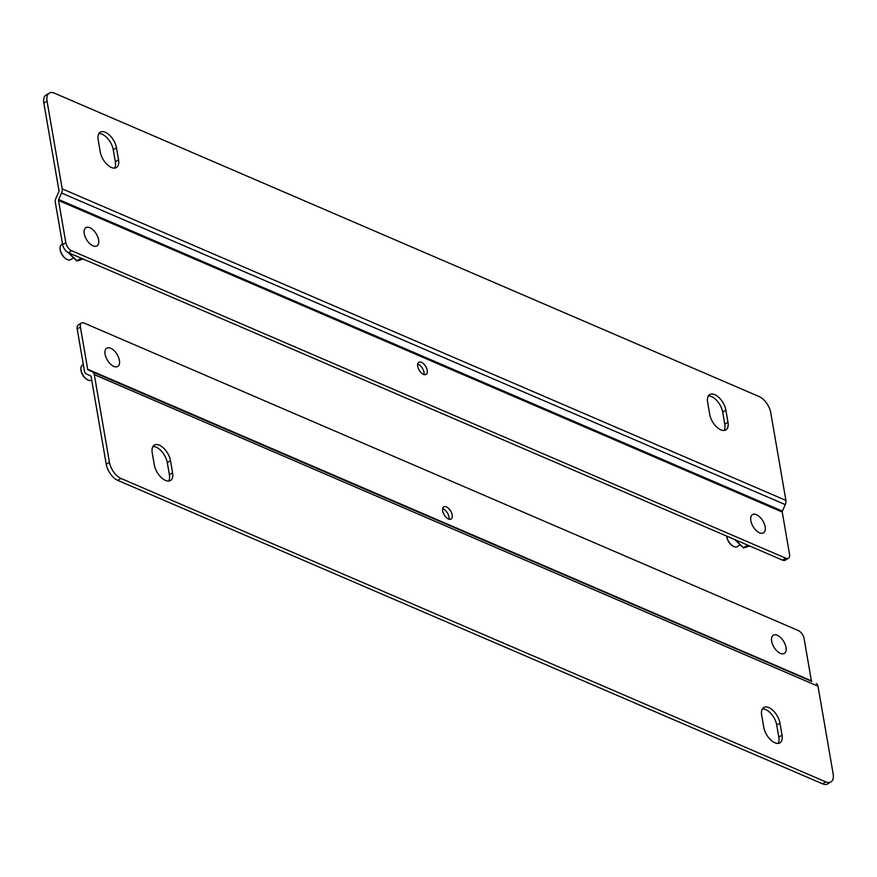 <?xml version="1.0" encoding="UTF-8"?>
<svg xmlns="http://www.w3.org/2000/svg" width="877" height="877" viewBox="0 0 877 877"><rect width="100%" height="100%" fill="white"/><g stroke="black" fill="none" stroke-linecap="round" stroke-linejoin="round"><path stroke-width="1.32" d="M761.664 715.226L763.746 727.274A13.604 7.191 58.8 0 0 770.565 739.782A13.604 7.191 58.8 0 0 779.938 742.852A13.604 7.191 58.8 0 0 782.032 735.156L779.949 723.097A13.604 7.191 58.8 0 0 773.141 710.6A13.604 7.191 58.8 0 0 763.757 707.52A13.604 7.191 58.8 0 0 761.664 715.226M152.236 452.839L154.308 464.898A13.604 7.191 58.8 0 0 161.127 477.395A13.604 7.191 58.8 0 0 170.5 480.475A13.604 7.191 58.8 0 0 172.594 472.769L170.511 460.71A13.604 7.191 58.8 0 0 163.703 448.213A13.604 7.191 58.8 0 0 154.33 445.132A13.604 7.191 58.8 0 0 152.236 452.839M833.15 773.898A14.175 7.498 -121.2 0 1 830.968 781.922A14.175 7.498 -121.2 0 1 825.706 781.846L121.048 478.469A14.175 7.498 -121.2 0 1 109.439 462.311L94.299 374.622L818 686.209L833.15 773.898M778.085 743.422A13.604 7.191 58.8 0 0 778.82 737.097L782.032 735.156M779.949 723.097L776.737 725.038A13.604 7.191 58.8 0 0 762.398 708.89M776.737 725.038L778.82 737.097M168.658 481.045A13.604 7.191 58.8 0 0 169.382 474.709L172.594 472.769M170.511 460.71L167.299 462.661A13.604 7.191 58.8 0 0 152.96 446.514M167.299 462.661L169.382 474.709M825.706 781.846L822.494 783.797L117.836 480.41L121.048 478.469M822.494 783.797A14.175 7.498 58.8 0 0 827.756 783.863L830.968 781.922M92.48 371.914L88.095 369.853A1.305 0.888 113.3 0 1 87.678 369.239L80.399 327.044A7.093 3.749 -121.2 0 1 81.484 323.032A7.093 3.749 -121.2 0 1 84.115 323.065L798.3 630.552A7.093 3.749 -121.2 0 1 804.099 638.62L811.389 680.815A1.305 0.888 -66.7 0 0 811.806 681.429L92.48 371.914A5.722 3.903 113.3 0 1 94.299 374.622M818 686.209A5.722 3.903 -66.7 0 0 816.191 683.501M109.439 462.311L106.238 464.262L91.087 376.573A1.305 0.888 -66.7 0 0 90.671 375.948L86.286 373.887A5.722 3.903 113.3 0 1 84.466 371.179L77.187 328.985L80.399 327.044M106.238 464.262A14.175 7.498 58.8 0 0 117.836 480.41M452.214 515.018A7.093 3.749 58.8 0 0 448.662 508.507A7.093 3.749 58.8 0 0 443.784 506.906A7.093 3.749 58.8 0 0 444.244 514.909A7.093 3.749 58.8 0 0 451.118 519.031A7.093 3.749 58.8 0 0 452.214 515.018M449.024 519.195A7.093 3.749 58.8 0 0 449.002 516.97A7.093 3.749 58.8 0 0 442.666 508.693M81.484 323.032L78.272 324.972A7.093 3.749 58.8 0 0 77.187 328.985M118.548 159.833L116.466 147.775A13.604 7.191 58.8 0 0 109.647 135.277A13.604 7.191 58.8 0 0 100.274 132.197A13.604 7.191 58.8 0 0 98.18 139.903L100.263 151.962A13.604 7.191 58.8 0 0 107.071 164.459A13.604 7.191 58.8 0 0 116.455 167.54A13.604 7.191 58.8 0 0 118.548 159.833L115.336 161.774L113.254 149.726A13.604 7.191 58.8 0 0 98.915 133.578M727.976 422.21L725.893 410.162A13.604 7.191 58.8 0 0 719.085 397.665A13.604 7.191 58.8 0 0 709.712 394.584A13.604 7.191 58.8 0 0 707.618 402.291L709.701 414.339A13.604 7.191 58.8 0 0 716.509 426.847A13.604 7.191 58.8 0 0 725.882 429.916A13.604 7.191 58.8 0 0 727.976 422.21L724.764 424.161L722.692 412.102A13.604 7.191 58.8 0 0 708.342 395.955M47.062 101.162A14.175 7.498 -121.2 0 1 49.244 93.137A14.175 7.498 -121.2 0 1 54.506 93.203L759.164 396.59A14.175 7.498 -121.2 0 1 770.762 412.738L785.913 500.427L62.212 188.851L47.062 101.162L43.85 103.102L59 190.791A1.305 0.888 113.3 0 1 58.858 191.745L55.942 198.235A5.722 3.903 -66.7 0 0 55.317 202.412L62.607 244.606A7.093 3.749 58.8 0 0 68.406 252.686L782.591 560.162A7.093 3.749 58.8 0 0 785.222 560.206L788.434 558.254A7.093 3.749 -121.2 0 1 785.803 558.221L71.618 250.734A7.093 3.749 -121.2 0 1 65.819 242.666L58.529 200.471A1.305 0.888 113.3 0 1 58.671 199.517L61.587 193.028L785.288 504.615A5.722 3.903 -66.7 0 0 785.913 500.427M114.602 168.11A13.604 7.191 58.8 0 0 115.336 161.774M724.04 430.486A13.604 7.191 58.8 0 0 724.764 424.161M49.244 93.137L46.032 95.078A14.175 7.498 58.8 0 0 43.85 103.102M62.212 188.851A5.722 3.903 113.3 0 1 61.587 193.028M785.288 504.615L782.383 511.105A1.305 0.888 -66.7 0 0 782.24 512.047L789.53 554.242A7.093 3.749 -121.2 0 1 788.434 558.254M417.704 366.268A7.093 3.749 58.8 0 0 421.256 372.78A7.093 3.749 58.8 0 0 426.134 374.38A7.093 3.749 58.8 0 0 425.674 366.378A7.093 3.749 58.8 0 0 418.8 362.256A7.093 3.749 58.8 0 0 417.704 366.268M424.04 374.534A7.093 3.749 58.8 0 0 417.682 364.043M771.661 641.23A10.656 5.635 -121.2 0 1 773.295 635.189A10.656 5.635 -121.2 0 1 783.643 641.394A10.656 5.635 -121.2 0 1 784.345 653.431A10.656 5.635 -121.2 0 1 777 651.019A10.656 5.635 -121.2 0 1 771.661 641.23M83.326 364.558L82.372 365.139A8.792 4.648 58.8 0 0 80.892 368.274A8.792 4.648 58.8 0 0 81.024 370.116A8.792 4.648 58.8 0 0 88.018 380.037A8.792 4.648 58.8 0 0 91.482 380.169L91.69 380.048M80.881 368.548A8.222 4.352 58.8 0 0 80.87 368.8A8.222 4.352 58.8 0 0 80.991 370.522A8.222 4.352 58.8 0 0 87.536 379.807A8.222 4.352 58.8 0 0 87.766 379.916M105.087 354.242A10.656 5.635 -121.2 0 1 106.731 348.202A10.656 5.635 -121.2 0 1 117.069 354.407A10.656 5.635 -121.2 0 1 117.77 366.443A10.656 5.635 -121.2 0 1 110.425 364.032A10.656 5.635 -121.2 0 1 105.087 354.242M62.508 244.014L61.554 244.595A8.792 4.648 58.8 0 0 60.074 247.731A8.792 4.648 58.8 0 0 60.206 249.572A8.792 4.648 58.8 0 0 67.189 259.493A8.792 4.648 58.8 0 0 70.664 259.625L73.306 258.024M60.064 248.005A8.222 4.352 58.8 0 0 60.053 248.257A8.222 4.352 58.8 0 0 60.173 249.978A8.222 4.352 58.8 0 0 66.707 259.263A8.222 4.352 58.8 0 0 66.948 259.373M84.269 233.699A10.656 5.635 -121.2 0 1 85.902 227.658A10.656 5.635 -121.2 0 1 96.251 233.863A10.656 5.635 -121.2 0 1 96.952 245.9A10.656 5.635 -121.2 0 1 89.607 243.488A10.656 5.635 -121.2 0 1 84.269 233.699M726.704 536.099A8.792 4.648 58.8 0 0 726.77 536.549A8.792 4.648 58.8 0 0 733.764 546.47A8.792 4.648 58.8 0 0 737.228 546.612L739.87 545.012M726.638 536.077A8.222 4.352 58.8 0 0 726.748 536.965A8.222 4.352 58.8 0 0 733.282 546.25A8.222 4.352 58.8 0 0 733.523 546.349M750.833 520.675A10.656 5.635 -121.2 0 1 752.477 514.646A10.656 5.635 -121.2 0 1 762.826 520.839A10.656 5.635 -121.2 0 1 763.516 532.876A10.656 5.635 -121.2 0 1 756.171 530.475A10.656 5.635 -121.2 0 1 750.833 520.675M735.156 539.739L743.466 547.741L749.671 545.987L743.543 547.961L734.696 539.541M748.114 545.319L743.257 547.862L747.73 545.154M734.619 539.508L743.466 547.741M68.592 252.762L77.275 260.918L83.096 259.011L76.968 260.984L68.11 252.543M76.902 260.754L81.155 258.178M88.095 369.853L811.806 681.429M87.678 369.239L811.389 680.815M116.466 147.775L113.254 149.726M725.893 410.162L722.692 412.102M62.607 244.606L65.819 242.666M782.383 511.105L58.671 199.517M782.24 512.047L58.529 200.471M71.618 250.734L68.406 252.686M782.591 560.162L785.803 558.221M81.539 258.342L76.683 260.886L68.022 252.499"/></g></svg>
